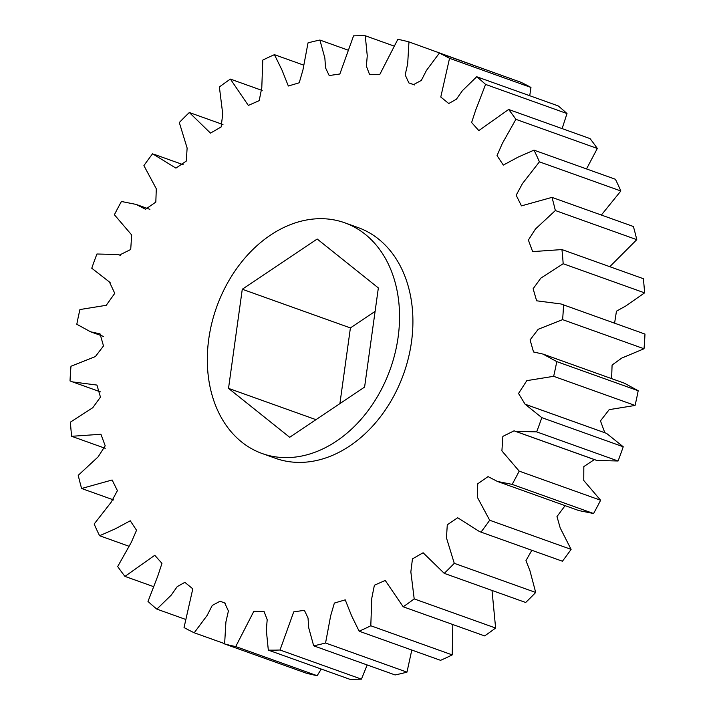 <?xml version="1.0" encoding="UTF-8"?>
<svg xmlns="http://www.w3.org/2000/svg" width="715" height="715" viewBox="0 0 715 715"><rect width="100%" height="100%" fill="white"/><g stroke="black" fill="none" stroke-linecap="round" stroke-linejoin="round"><path stroke-width="1.07" d="M208.753 339.062A122.533 92.19 109.7 0 1 344.71 222.785A122.533 92.19 109.7 0 1 398.112 337.257A122.533 92.19 109.7 0 1 262.164 453.525A122.533 92.19 109.7 0 1 208.753 339.062M262.164 453.525L275.516 458.306A122.533 92.19 -70.3 0 0 411.474 342.029A122.533 92.19 -70.3 0 0 358.063 227.567L344.71 222.785M611.611 378.619L612.085 365.034L621.764 358.081L644.018 348.759A315.083 237.067 -70.3 0 0 644.975 334.075L560.962 303.955L644.975 334.075M638.191 390.739L624.445 383.213L543.025 354.086L556.771 361.611L638.191 390.739A315.083 237.067 -70.3 0 1 635.072 405.45L553.651 376.313L526.821 380.648L518.536 393.473L525.087 404.207L541.809 417.64L623.23 446.768L606.508 433.344L525.087 404.207M604.819 432.736L600.466 420.894L609.18 409.65L635.072 405.45M618.064 460.996L536.643 431.869L515.39 431.324L596.811 460.46L618.064 460.996A315.083 237.067 -70.3 0 0 623.23 446.768M593.566 513.522L512.146 484.386L497.452 481.454L578.873 510.582L593.566 513.522A315.083 237.067 -70.3 0 0 600.609 500.259L583.762 480.48L583.824 466.591L594.371 459.584M562.419 561.221L479.515 531.585L562.419 561.221A315.083 237.067 -70.3 0 0 571.097 549.379L560.202 527.947L556.985 516.543L565.109 505.657M479.515 531.585L457.663 517.749L447.286 524.792L446.455 537.832L454.275 563.331A315.083 237.067 109.7 0 1 444.256 573.359L525.677 602.486A315.083 237.067 -70.3 0 0 535.696 592.458L529.922 570.677L525.954 560.631L531.826 550.3M444.256 573.359L423.101 552.767L412.457 558.889L410.848 571.884L414.2 598.902A315.083 237.067 109.7 0 1 403.171 606.776L484.591 635.903A315.083 237.067 -70.3 0 0 495.62 628.038L492.018 590.447M403.171 606.776L385.242 580.455L374.392 585.219L371.791 598.151L370.799 625.768A315.083 237.067 109.7 0 1 359.144 631.202L440.574 660.338A315.083 237.067 -70.3 0 0 452.22 654.895L452.81 624.535M359.144 631.202L351.574 615.758L345.238 599.858L334.37 603.067L330.67 615.758L325.557 643A315.083 237.067 109.7 0 1 313.679 645.815L395.1 674.951A315.083 237.067 -70.3 0 0 406.978 672.127L411.795 650.042M313.679 645.815L308.719 627.815L308.022 617.983L304.384 610.315L293.722 611.87L280.021 650.006A315.083 237.067 109.7 0 1 268.322 650.123L349.742 679.25A315.083 237.067 -70.3 0 0 361.441 679.143L367.188 664.959M268.322 650.123L266.32 630.121L267.195 619.682L264.058 611.486L253.816 611.325L235.736 646.566A315.083 237.067 109.7 0 1 224.617 643.956L306.038 673.092A315.083 237.067 -70.3 0 0 317.156 675.693L321.25 669.052M490.392 71.348L408.962 41.908L407.675 63.885L405.173 74.887L408.873 82.913L413.529 84.629L421.332 80.42L426.399 70.499L439.368 53.089L520.788 82.225A315.083 237.067 -70.3 0 1 530.959 87.453L449.538 58.317L440.78 97.034L448.743 103.523L456.376 99.233L462.391 90.707L476.717 76.746L558.138 105.883A315.083 237.067 -70.3 0 1 567.004 113.56L485.583 84.424L475.716 110.03L471.614 122.515L478.818 130.586L508.624 109.467L590.045 138.603A315.083 237.067 -70.3 0 1 597.311 148.461L515.89 119.334L502.296 143.492L497.032 155.611L503.324 165.085L518.339 157.005L533.998 150.141L615.418 179.268A315.083 237.067 -70.3 0 1 620.835 190.985L539.414 161.849L522.433 183.621L516.167 195.231L521.458 205.875L551.971 197.376L633.392 226.503A315.083 237.067 -70.3 0 1 636.77 239.668L555.349 210.541L535.428 229.032L528.376 240.07L532.648 251.608L561.936 249.571L643.357 278.698A315.083 237.067 -70.3 0 1 644.59 292.864L563.17 263.737L540.79 278.162L533.122 288.744L536.625 300.8L560.962 303.955M529.735 95.712L530.959 87.453M562.115 128.611L567.004 113.56M586.514 168.928L597.311 148.461M601.351 215.045L620.835 190.985M609.788 266.686L636.77 239.668M614.596 323.144L616.455 311.186L625.982 305.868L644.59 292.864M644.018 348.759L562.598 319.632L538.198 329.284L530.083 339.92L533.524 351.977L543.025 354.086M515.39 431.324L514.085 430.814L502.868 436.373L501.903 450.906L519.188 471.122L600.609 500.259M497.452 481.454L488.05 476.601L477.754 483.778L477.28 497.104L489.677 520.243L571.097 549.379M454.275 563.331L535.696 592.458M414.2 598.902L495.62 628.038M370.799 625.768L452.22 654.895M325.557 643L406.978 672.127M280.021 650.006L361.441 679.143M235.736 646.566L317.156 675.693M224.617 643.956L225.904 621.978L228.407 610.985L224.707 602.951L220.05 601.244L212.248 605.453L207.18 615.374L194.212 632.775L224.608 643.652M194.212 632.775A315.083 237.067 109.7 0 1 184.041 627.547L192.8 588.838L184.836 582.341L177.204 586.64L171.189 595.166L156.862 609.117L185.265 619.288M156.862 609.117A315.083 237.067 109.7 0 1 147.996 601.44L157.863 575.843L161.965 563.357L154.762 555.287L124.955 576.397L152.885 586.389M124.955 576.397A315.083 237.067 109.7 0 1 117.689 566.539L131.283 542.372L136.547 530.253L130.255 520.779L115.24 528.859L99.582 535.732L128.486 546.072M99.582 535.732A315.083 237.067 109.7 0 1 94.166 524.015L111.147 502.243L117.412 490.633L112.121 479.988L81.608 488.497L113.649 499.955M81.608 488.497A315.083 237.067 109.7 0 1 78.23 475.332L98.152 456.831L105.203 445.803L100.931 434.264L71.643 436.302L105.212 448.314M71.643 436.302A315.083 237.067 109.7 0 1 70.41 422.136L92.789 407.702L100.458 397.12L96.954 385.072L72.617 381.917L70.025 380.925A315.083 237.067 109.7 0 1 70.982 366.241L95.381 356.579L103.496 345.953L100.055 333.887L90.555 331.787L76.809 324.261A315.083 237.067 109.7 0 1 79.928 309.55L106.24 305.305L114.758 293.338L109.431 281.978L91.77 268.232A315.083 237.067 109.7 0 1 96.936 254.004L118.19 254.54L119.494 255.058L130.711 249.49L131.676 234.967L114.391 214.741A315.083 237.067 109.7 0 1 121.434 201.478L136.127 204.419L145.529 209.263L155.825 202.086L156.299 188.769L143.903 165.621A315.083 237.067 109.7 0 1 152.581 153.779L175.917 168.123L186.293 161.072L187.124 148.032L179.304 122.542A315.083 237.067 109.7 0 1 189.323 112.514L210.478 133.106L221.123 126.984L222.731 113.98L219.38 86.962A315.083 237.067 109.7 0 1 230.409 79.097L248.337 105.418L259.188 100.654L261.788 87.713L262.78 60.105A315.083 237.067 109.7 0 1 274.426 54.662L282.005 70.115L288.342 86.014L299.21 82.797L302.91 70.115L308.022 42.873A315.083 237.067 109.7 0 1 319.9 40.049L324.86 58.049L325.557 67.88L329.195 75.549L339.857 74.002L353.559 35.857A315.083 237.067 109.7 0 1 365.258 35.75L367.26 55.752L366.384 66.191L369.521 74.387L379.763 74.548L397.844 39.307A315.083 237.067 109.7 0 1 408.962 41.908M222.982 124.553L189.323 112.514M262.191 90.465L230.409 79.097M303.205 64.958L274.426 54.662M347.812 50.041L319.9 40.049M393.751 45.948L365.258 35.75M339.902 403.626L350.404 327.926L375.098 311.374M563.554 304.939A315.083 237.067 109.7 0 1 562.598 319.632M561.936 249.571A315.083 237.067 109.7 0 1 563.17 263.737M551.971 197.376A315.083 237.067 109.7 0 1 555.349 210.541M533.998 150.141A315.083 237.067 109.7 0 1 539.414 161.849M508.624 109.467A315.083 237.067 109.7 0 1 515.89 119.334M476.717 76.746A315.083 237.067 109.7 0 1 485.583 84.424M439.368 53.089A315.083 237.067 109.7 0 1 449.538 58.317M489.677 520.243A315.083 237.067 109.7 0 1 480.998 532.094M519.188 471.122A315.083 237.067 109.7 0 1 512.146 484.386M541.809 417.64A315.083 237.067 109.7 0 1 536.643 431.869M556.771 361.611A315.083 237.067 109.7 0 1 553.651 376.313M242.278 289.244L317.192 239.025L378.351 287.939L364.596 387.074L289.682 437.285L228.523 388.37L242.278 289.244L350.404 327.926M315.976 419.66L228.523 388.37M525.659 404.431L605.569 433.022M595.506 459.942L516.346 431.628M225.663 603.326L222.758 602.28M100.404 391.856L72.617 381.917M103.389 336.381L90.555 331.787M110.181 282.264L108.492 281.656M120.629 255.416L118.19 254.54M149.891 209.343L136.127 204.419M183.174 164.7L154.056 154.288M414.709 84.978L410.821 83.584"/></g></svg>
